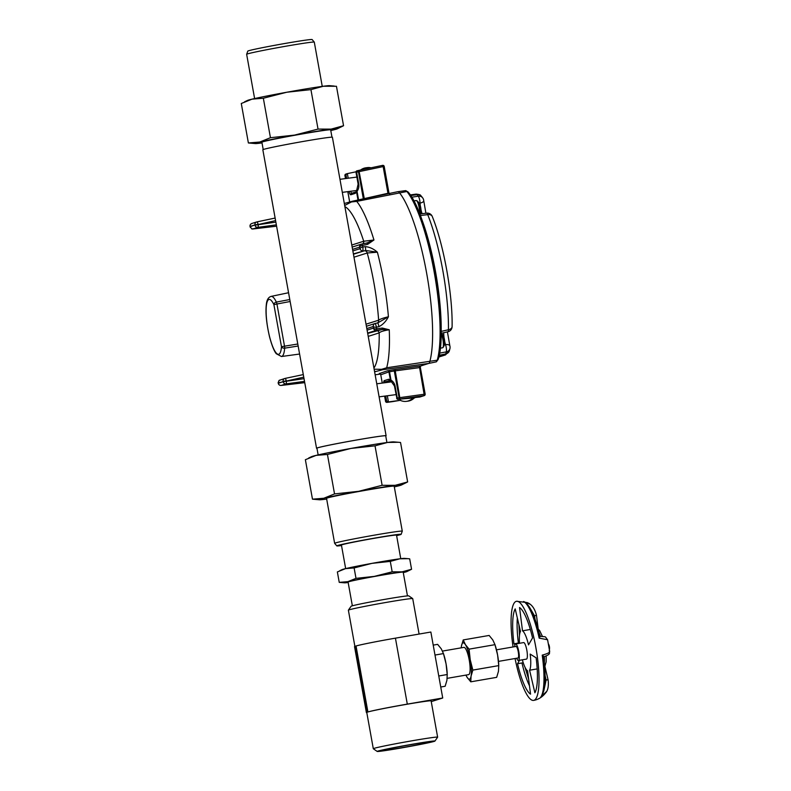 <?xml version="1.0" encoding="UTF-8"?>
<svg xmlns="http://www.w3.org/2000/svg" width="791" height="791" viewBox="0 0 791 791"><rect width="100%" height="100%" fill="white"/><g stroke="black" fill="none" stroke-linecap="round" stroke-linejoin="round"><path stroke-width="1.19" d="M318.15 454.904L316.934 448.19A34.933 1.038 -10.2 0 1 332.892 444.423A34.933 1.038 -10.2 0 1 367.805 438.115A34.933 1.038 -10.2 0 1 385.711 435.811L386.918 442.525M386.107 435.742L332.398 137.248A35.338 1.048 169.8 0 0 314.284 139.572A35.338 1.048 169.8 0 0 278.976 145.959A35.338 1.048 169.8 0 0 262.839 149.766L316.548 448.26A35.338 1.048 -10.2 0 1 351.135 440.963A35.338 1.048 -10.2 0 1 386.107 435.742A35.338 1.048 -10.2 0 1 385.731 435.97M255.305 143.566L248.384 142.963L259.725 142.044A41.913 1.246 169.8 0 0 255.305 143.566A41.913 1.246 169.8 0 0 261.455 142.993A41.913 1.246 169.8 0 0 262.009 142.914M263.344 98.242L252.003 99.162A41.913 1.246 -10.2 0 1 286.826 92.231L263.344 98.242L270.443 137.703L294.549 135.103A41.913 1.246 169.8 0 0 259.725 142.044L270.443 137.703M310.932 89.63L286.826 92.231A41.913 1.246 -10.2 0 1 323.381 86.239L310.932 89.63L318.031 129.091L331.103 129.121A41.913 1.246 169.8 0 0 294.549 135.103L318.031 129.091M330.786 130.545A41.913 1.246 169.8 0 0 332.833 130.07A41.913 1.246 169.8 0 0 337.292 128.814A41.913 1.246 169.8 0 0 331.103 129.121L343.551 125.729L336.452 86.268L323.381 86.239A41.913 1.246 -10.2 0 1 329.531 85.665L334.257 86.061M343.551 125.729L337.292 128.814M261.9 142.311A35.022 1.038 -10.2 0 1 261.821 142.222A35.022 1.038 -10.2 0 1 296.091 135.034A35.022 1.038 -10.2 0 1 330.717 129.823A35.022 1.038 -10.2 0 1 330.678 129.942M244.617 101.792L247.543 100.417A41.913 1.246 -10.2 0 1 252.003 99.162L241.285 103.502L248.384 142.963M246.654 54.282L247.781 51.128A32.688 0.969 -10.2 0 1 262.711 47.618A32.688 0.969 -10.2 0 1 295.132 41.755A32.688 0.969 -10.2 0 1 312.119 39.55L314.284 42.111A34.369 1.018 169.8 0 0 314.284 42.111A34.369 1.018 169.8 0 0 296.427 44.425A34.369 1.018 169.8 0 0 262.345 50.594A34.369 1.018 169.8 0 0 246.654 54.282A34.369 1.018 169.8 0 0 246.644 54.292L254.613 98.568M375.023 445.837L350.917 448.438A41.913 1.246 -10.2 0 1 387.481 442.456L375.023 445.837L382.122 485.298L395.193 485.328L407.642 481.946L401.383 485.031A41.913 1.246 169.8 0 0 395.193 485.328A41.913 1.246 169.8 0 0 358.639 491.32A41.913 1.246 169.8 0 0 323.816 498.251L334.534 493.91L358.639 491.32L382.122 485.298M350.917 448.438L327.434 454.459L316.093 455.379A41.913 1.246 -10.2 0 1 350.917 448.438M319.396 499.774L312.475 499.17L323.816 498.251A41.913 1.246 169.8 0 0 319.396 499.774A41.913 1.246 169.8 0 0 325.546 499.2A41.913 1.246 169.8 0 0 326.673 499.052M308.708 457.999L311.634 456.634A41.913 1.246 -10.2 0 1 316.093 455.379L305.375 459.709L312.475 499.17M394.314 486.88A41.913 1.246 169.8 0 0 396.924 486.277A41.913 1.246 169.8 0 0 401.383 485.031M387.481 442.456A41.913 1.246 -10.2 0 1 393.621 441.882L398.357 442.268L387.481 442.456M342.246 494.652A34.369 1.018 169.8 0 0 326.545 498.35L334.633 543.318A34.369 1.018 -10.2 0 1 334.633 543.318A34.369 1.018 -10.2 0 1 350.334 539.62A34.369 1.018 -10.2 0 1 384.673 533.411A34.369 1.018 -10.2 0 1 402.283 531.147A34.369 1.018 -10.2 0 1 402.283 531.166L394.185 486.178A34.369 1.018 169.8 0 0 376.585 488.442A34.369 1.018 169.8 0 0 342.246 494.652M407.642 481.946L400.543 442.485L398.357 442.268M327.434 454.459L334.534 493.91M341.425 545.098A28.041 0.831 -10.2 0 1 341.376 545.029A28.041 0.831 -10.2 0 1 354.18 542.033A28.041 0.831 -10.2 0 1 381.845 537.03A28.041 0.831 -10.2 0 1 396.558 535.102A28.041 0.831 -10.2 0 1 396.538 535.181M396.617 535.626A32.688 0.969 169.8 0 0 401.146 534.321A32.688 0.969 169.8 0 0 384.634 536.417A32.688 0.969 169.8 0 0 351.728 542.359A32.688 0.969 169.8 0 0 336.808 545.899A32.688 0.969 169.8 0 0 341.504 545.543M412.932 398.031A14.643 12.399 82.5 0 1 407.128 401.235A14.643 12.399 82.5 0 1 406.445 401.344L407.909 401.156A14.643 12.399 -97.5 0 0 414.316 397.913M406.445 401.344A14.643 12.399 82.5 0 1 400.276 400.325M371.068 167.801A14.643 12.399 -97.5 0 0 367.291 167.623L365.838 167.811A14.643 12.399 82.5 0 1 369.872 168.058M360.617 170.006A14.643 12.399 82.5 0 1 365.155 167.929A14.643 12.399 82.5 0 1 365.838 167.811M426.596 213.155A5.319 5.319 0 0 1 432.262 216.457A5.319 3.56 158.3 0 0 427.723 214.648L420.328 215.528A88.434 19.735 80.2 0 1 441.18 331.399L448.438 329.748A88.167 19.676 -99.8 0 0 427.723 214.648A5.319 1.196 -96.9 0 0 426.675 213.145L419.19 214.045M410.994 197.335L418.261 196.198A88.167 19.676 -99.8 0 0 417.094 194.675L410.628 195.575M419.25 366.431L428.653 363.445A15.751 3.52 -99.8 0 0 429.77 361.754A93.674 20.902 -99.8 0 0 426.665 273.32M444.354 344.886L445.531 344.678A5.319 1.434 -100.7 0 1 446.272 351.886A5.319 4.588 -167 0 0 449.941 348.584L449.387 350.729L445.521 354.902L438.758 357.048L445.036 355.03A10.243 2.284 -99.8 0 0 445.758 353.923A88.167 19.676 -99.8 0 0 446.272 351.886L439.045 353.241M420.308 205.67A10.955 2.442 80.2 0 1 420.051 203.079L419.299 203.198M419.902 214.668L420.328 215.528M441.022 331.439A1.335 0.831 0.8 0 1 441.18 331.399L441.022 332.744M440.597 333.426L447.953 331.765A5.319 1.206 -102.7 0 0 448.438 329.748A5.319 3.322 -179.3 0 0 452.096 326.643C452.729 294.568 443.771 244.755 432.262 216.457M422.73 197.958A5.319 5.319 0 0 1 423.739 200.726A5.319 2.175 176.1 0 1 420.051 203.079A5.319 1.424 -98.8 0 0 418.261 196.198A5.319 4.726 -36 0 1 422.73 197.958L421.445 196.287C419.596 195.436 422.473 194.833 416.155 194.111A10.243 2.284 -99.8 0 0 416.076 194.131M419.349 366.154L420.604 365.996L420.347 367.508L425.172 394.106L424.105 394.254L419.349 366.154L395.302 369.466L395.253 370.86L394.304 370.979A1.335 0.712 80.4 0 0 393.414 369.753L395.302 369.466M352.934 201.122L397.744 191.709A15.751 3.52 80.2 0 1 397.824 191.689A15.751 3.52 80.2 0 1 399.317 192.559A93.674 20.902 80.2 0 1 426.665 273.31A93.674 20.902 80.2 0 1 429.76 361.754A15.751 3.52 80.2 0 1 428.643 363.445L420.604 365.996M419.952 396.973L424.055 395.658L424.105 394.254L399.119 397.744L394.304 370.979L388.925 371.889L381.697 374.45M414.751 397.873L398.071 399.287A1.335 1.127 -94.8 0 0 398.15 399.277L419.685 397.042M400.206 399.109L400.424 400.295L392.465 401.64M387.343 395.767L388.45 401.927L400.424 400.295M388.45 401.927L392.583 401.62M390.972 381.153A1.335 1.177 -35.5 0 1 390.625 380.847L390.27 380.303M356.029 171.795L347.2 173.654L344.945 175.582L345.489 178.578L344.945 175.582A1.335 1.295 72.4 0 1 345.825 174.089A1.335 1.335 0 0 0 344.916 175.592M428.653 363.445L436.167 361.873A1.335 1.295 -107.6 0 0 436.286 361.833L436.167 361.873A15.484 3.451 -99.8 0 0 437.255 360.202A93.397 20.843 -99.8 0 0 434.17 271.995A93.397 20.843 -99.8 0 0 406.89 191.501L356.721 201.389L352.42 201.23A2.66 1.958 76.5 0 0 351.451 201.942L344.668 205.492M362.654 243.875A2.66 2.591 72.4 0 0 363.722 241.235L373.955 239.999L367.657 244.33L362.436 245.437A91.667 20.457 80.2 0 1 362.891 247L365.491 246.644C369.723 247.049 373.678 248.898 377.376 252.191L367.222 253.001A2.66 2.591 72.4 0 0 364.285 250.806L365.63 250.48L365.491 246.644M377.218 323.044A2.66 2.591 72.4 0 0 378.622 320.197C380.036 319.119 383.299 317.972 388.421 316.756C386.008 321.393 382.854 324.686 378.968 326.643L376.526 327.158A91.667 20.457 80.2 0 1 376.615 328.838L382.33 328.057L389.251 329.768C383.773 330.638 380.422 331.676 379.186 332.892L368.22 336.373M374.133 369.209L381.569 369.318L386.661 367.775L382.795 369.694L374.598 371.819M355.297 200.617L388.994 193.044L389.706 194.26M298.148 346.033L284.661 348.159A30.503 6.803 80.2 0 1 281.467 356.514L276.286 353.735C275.406 352.727 272.816 349.098 269.583 336.986C266.508 323.746 265.41 313.009 266.3 304.762C266.715 300.026 268.297 297.238 271.066 296.407A30.503 6.803 80.2 0 1 276.366 302.083L289.783 299.532M367.686 333.416L382.073 329.521A2.66 0.534 -97.8 0 0 382.33 328.057M352.855 250.945L360.093 248.651A89.007 19.864 -99.8 0 0 359.658 247.128A2.66 2.591 -107.6 0 1 361.645 244.093L366.876 242.985L373.955 239.999A92.122 20.556 80.2 0 0 356.721 201.389L351.451 201.942M303.754 377.149L286.283 381.074A2.66 0.593 82.2 0 1 286.095 383.892L281.24 385.425A2.66 1.552 83.3 0 1 281.171 385.435A2.66 1.552 83.3 0 1 281.072 385.444M275.584 220.62L258.123 224.545A2.66 0.593 82.2 0 1 257.925 227.363L252.774 228.994A1.335 0.771 83.3 0 1 252.734 229.004A1.335 0.771 83.3 0 1 252.695 229.004M345.39 203.178A2.66 2.591 72.4 0 0 344.372 203.801M352.479 201.221A2.66 1.958 76.5 0 0 352.42 201.23L344.322 203.514M388.055 193.746L383.141 166.585L384.208 166.436L388.964 193.063L384.179 166.446A1.335 1.295 72.4 0 0 382.626 165.368L358.887 170.372A1.335 0.702 -102.9 0 1 358.877 170.372L358.877 170.372A1.335 1.335 0 0 0 358.867 170.381L357.028 170.797A1.335 0.702 -102.9 0 1 357.038 170.797L358.847 170.381A1.335 0.702 -102.9 0 0 358.461 171.766L356.622 172.191A1.335 0.702 -102.9 0 1 357.028 170.797A1.335 1.335 0 0 0 356.009 172.329L358.125 184.105L356.692 190.315A1.335 0.554 -140.8 0 1 356.889 190.216M356.009 172.329L356.622 172.191L358.738 183.967A8.355 7.079 82.5 0 1 357.018 191.254A1.335 0.554 -140.8 0 1 356.692 190.315A1.335 1.335 0 0 0 356.425 190.868A1.335 1.137 -167.4 0 1 356.642 190.443M357.977 200.064A1.335 1.295 -107.6 0 0 357.957 199.777L356.444 191.382A1.335 1.137 -167.4 0 1 356.425 190.868L356.128 191.877M358.57 199.935A1.335 0.702 -102.9 0 0 358.531 199.629L357.018 191.254L355.248 193.36A1.335 1.295 -107.6 0 1 356.029 191.906L351.698 193.271A1.335 1.295 -107.6 0 0 350.828 194.764A5.586 1.246 80.2 0 1 349.039 191.471M425.133 394.106L420.347 367.508L395.253 370.86L400.009 398.971A1.335 0.712 -99.6 0 1 399.119 397.744L397.26 398.061A1.335 0.712 -99.6 0 0 398.15 399.277L424.055 395.658A1.335 1.295 72.4 0 0 425.143 394.126A1.335 1.335 0 0 1 424.263 395.609L419.942 396.983M391.268 381.262A1.335 0.603 -60.9 0 1 391.061 381.232A1.335 0.603 -60.9 0 1 391.011 380.164A8.355 7.079 82.5 0 1 395.144 386.285L397.26 398.061L396.647 398.199A1.335 1.335 0 0 0 398.071 399.287M394.739 386.413L391.061 381.232A1.335 1.335 0 0 1 390.625 380.847A1.335 1.177 -35.5 0 1 390.438 380.293L388.925 371.889A1.335 1.295 72.4 0 0 387.452 370.791L393.414 369.753M384.624 396.123L385.553 401.274L386.651 400.928L388.401 401.937M390.665 380.886L385.781 381.727L390.171 380.342A1.335 1.295 -107.6 0 1 388.697 379.235L391.011 380.164L389.508 371.79A1.335 0.712 80.4 0 0 388.608 370.564M384.179 166.446L384.208 166.436A1.335 1.335 0 0 0 382.626 165.368L383.141 166.585L358.461 171.766L363.277 198.531A1.335 0.702 -102.9 0 1 363.316 198.936M382.626 165.368L358.887 170.372L364.315 198.729M278.155 382.468L278.303 383.24L283.158 381.697L278.254 382.992L279.124 380.392A1.335 0.742 55.2 0 0 279.075 380.422L278.145 382.725M279.035 380.451A1.335 0.742 55.2 0 1 279.075 380.422L284.859 378.474A2.66 2.591 72.4 0 0 283.109 381.45L286.233 380.827A2.66 0.593 78.1 0 0 285.116 378.405A2.66 0.593 78.1 0 1 285.116 378.405A2.66 2.591 72.4 0 0 284.859 378.474A2.66 2.66 0 0 1 285.116 378.405L303.289 374.588L285.136 378.405M279.945 380.046L279.124 380.392L279.945 380.046M251.676 228.876A1.335 0.712 -73.6 0 0 251.775 228.915L276.593 226.196L252.774 228.994L251.874 228.935L250.144 226.71L254.949 224.921L250.094 226.463L250.253 227.314M250.094 226.463A2.66 2.591 -107.6 0 1 251.845 223.487A2.66 2.66 0 0 0 250.035 226.493L251.775 228.915A1.335 0.712 -73.6 0 0 251.874 228.935M374.489 371.177A2.66 2.591 72.4 0 0 375.933 371.404M381.569 369.318A2.66 1.958 79.4 0 0 382.795 369.694L428.643 363.445M367.093 330.114L373.421 328.117A89.007 19.864 -99.8 0 0 373.332 326.485A2.66 2.591 -107.6 0 1 375.33 323.44L377.772 322.926L388.421 316.756A92.122 20.556 80.2 0 0 377.376 252.191L365.63 250.48L353.379 253.901M366.816 328.552L373.332 326.485A2.66 1.177 -3.3 0 0 376.526 327.158L375.339 323.44L377.92 322.886L378.968 326.643M352.568 249.373L359.658 247.128A2.66 1.167 -16.2 0 1 362.436 245.437A2.66 0.534 78.1 0 0 361.665 244.083L366.886 242.985A2.66 0.534 78.1 0 1 367.657 244.33M376.249 330.707A2.66 2.591 -107.6 0 1 379.186 332.892A83.609 18.658 -99.8 0 1 373.925 368.062M436.286 361.833L438.165 359.401A1.335 1.177 15.6 0 1 437.255 360.202L386.661 367.775A92.122 20.556 80.2 0 0 389.251 329.768L382.073 329.521L376.358 330.302A2.66 0.534 -97.8 0 0 376.615 328.838A2.66 1.226 -3 0 1 373.421 328.117A2.66 2.591 -107.6 0 0 376.358 330.302L367.627 333.07M290.139 301.5L276.939 304.021L284.503 346.092A2.66 0.504 81.1 0 1 284.661 348.159A2.66 1.938 -175.7 0 1 281.467 346.695L273.894 304.634A27.843 6.209 -99.8 0 0 266.122 309.479A27.843 6.209 -99.8 0 0 272.885 347.031A27.843 6.209 -99.8 0 0 281.467 346.695L297.782 344.006M390.289 561.392L371.978 563.36A31.848 0.949 -10.2 0 1 399.752 558.812L390.289 561.392L392.168 571.824L402.105 571.844L411.567 569.263L406.811 571.616A31.848 0.949 169.8 0 0 402.105 571.844A31.848 0.949 169.8 0 0 374.321 576.392A31.848 0.949 169.8 0 0 347.852 581.662L355.999 578.369L374.321 576.392L392.168 571.824M371.978 563.36L354.121 567.938L345.509 568.64A31.848 0.949 -10.2 0 1 371.978 563.36M344.5 582.819L339.24 582.364L347.852 581.662A31.848 0.949 169.8 0 0 344.5 582.819A31.848 0.949 169.8 0 0 348.159 582.512M339.893 570.637L342.117 569.589A31.848 0.949 -10.2 0 1 345.509 568.64L337.361 571.933L339.24 582.364M403.272 572.605A31.848 0.949 169.8 0 0 403.42 572.565A31.848 0.949 169.8 0 0 406.811 571.616M399.752 558.812A31.848 0.949 -10.2 0 1 404.428 558.377L408.027 558.673L399.752 558.812M407.464 595.9L403.192 572.16A27.992 0.831 169.8 0 0 388.846 573.999A27.992 0.831 169.8 0 0 360.864 579.052A27.992 0.831 169.8 0 0 348.08 582.067L352.351 605.807M411.567 569.263L409.689 558.842L408.018 558.673M354.121 567.938L355.999 578.369M356.039 646A33.529 0.999 -10.2 0 1 395.431 638.159L407.306 704.119A33.529 0.999 169.8 0 0 367.904 711.969L356.039 646L355.317 646.227L367.182 712.197A33.529 0.999 169.8 0 0 366.391 712.562A33.529 0.999 169.8 0 0 366.806 712.642M366.391 712.562L354.526 646.603A33.529 0.999 -10.2 0 1 355.317 646.227M395.431 638.159L430.858 632.029L442.723 697.998L431.253 701.627M367.904 711.969L367.548 712.078A32.688 0.969 169.8 0 0 366.767 712.444L373.303 748.721A32.688 0.969 -10.2 0 1 373.303 748.721A32.688 0.969 -10.2 0 1 374.074 748.365A32.688 0.969 -10.2 0 1 408.917 741.335A32.688 0.969 -10.2 0 1 437.641 737.143A32.688 0.969 -10.2 0 1 437.631 737.172L431.115 700.866A32.688 0.969 169.8 0 0 402.382 705.058A32.688 0.969 169.8 0 0 367.548 712.078L367.182 712.197M407.306 704.119L442.723 697.998M536.13 657.835A44.494 9.927 80.2 0 1 534.884 692.778L529.584 670.224A20.566 4.588 80.2 0 0 530.168 654.078L536.13 657.835M519.45 642.826L513.952 643.834A44.494 9.927 80.2 0 1 515.198 608.892L520.498 631.455A20.566 4.588 80.2 0 0 519.489 643.291M513.952 643.834L515.04 644.527M514.674 646.682A8.385 1.869 80.2 0 1 515.564 643.973L523.612 642.579A8.385 1.869 80.2 0 1 526.885 650.518A8.385 1.869 80.2 0 1 526.47 659.101L518.421 660.495A8.385 1.869 80.2 0 1 516.671 658.241M513.062 646.959A50.288 11.222 80.2 0 1 516.474 601.289A50.288 11.222 80.2 0 1 536.1 648.927A50.288 11.222 80.2 0 1 533.609 700.391A50.288 11.222 80.2 0 1 515.06 658.517M519.539 607.518A44.494 9.927 80.2 0 1 532.551 637.942L528.517 644.883A20.566 4.588 80.2 0 0 522.505 630.822L519.539 607.518M522.337 659.813A20.566 4.588 80.2 0 0 527.587 670.857L530.543 694.152A44.494 9.927 80.2 0 1 517.532 663.728L519.529 660.297M543.11 656.925C543.941 656.777 543.644 656.184 542.221 655.126C548.381 653.495 550.694 652.071 549.172 650.864M543.437 656.906C551.93 654.048 548.727 652.723 549.686 651.497L547.58 639.741L539.165 638.139A49.388 11.025 -99.8 0 0 523.504 601.506L529.832 604.097M546.492 691.561L541.687 696.218C545.464 689.218 546.106 676.028 543.625 656.639M445.155 686.252L440.745 687.013L445.155 686.252L446.925 680.26L447.222 674.525L438.768 675.989M496.679 677.343L470.774 681.822L496.679 677.343L498.449 671.351L498.755 665.617L472.85 670.096L471.08 676.087L470.774 681.822L467.115 677.343A18.44 4.113 -99.8 0 0 471.08 676.087A18.44 4.113 -99.8 0 0 470.23 659.743L472.84 670.086L498.755 665.607A21.288 4.746 -99.8 0 0 498.755 665.607L497.598 655.017A18.44 4.113 80.2 0 1 498.745 665.112L498.755 665.617M447.222 674.525A21.288 4.746 -99.8 0 0 447.222 674.515L446.075 663.926A18.44 4.113 80.2 0 1 447.212 674.021L447.261 675.198L447.222 674.525L438.768 675.979M443.454 653.584L443.949 655.136A18.44 4.113 80.2 0 1 446.075 663.926L443.454 653.584L435.001 655.047L443.454 653.574A21.288 4.746 -99.8 0 0 443.454 653.574L441.269 648.838L437.621 644.358L433.211 645.12M494.988 644.675L495.473 646.227A18.44 4.113 80.2 0 1 497.598 655.017L494.988 644.675L469.073 649.154L494.978 644.665A21.288 4.746 -99.8 0 0 494.978 644.665L492.793 639.929L489.145 635.45L463.239 639.929L465.424 644.665L469.073 649.144A21.288 4.746 80.2 0 1 469.073 649.154L470.23 659.743A18.44 4.113 -99.8 0 0 465.424 644.665A18.44 4.113 -99.8 0 0 461.469 645.921L463.239 639.929M461.212 647.839L461.469 645.921A18.44 4.113 -99.8 0 0 461.232 647.839M447.182 678.342L468.628 674.634A13.833 3.085 -99.8 0 0 469.31 660.475A13.833 3.085 -99.8 0 0 463.912 647.374L442.485 651.082M465.948 675.089A18.44 4.113 -99.8 0 0 467.115 677.343L465.899 675.099M496.491 649.826L515.989 646.445A5.863 1.305 80.2 0 1 518.283 652.011A5.863 1.305 80.2 0 1 517.986 658.013L498.488 661.385M515.564 643.973A8.385 1.869 80.2 0 1 518.837 651.913A8.385 1.869 80.2 0 1 518.421 660.495M530.326 629.468L522.505 630.822M535.003 619.155L534.597 615.912L529.189 606.697M543.793 690.958L546.126 680.003L545.058 675.445M537.178 668.909L529.584 670.224M529.476 685.777A44.494 9.927 80.2 0 1 521.961 662.967A2.511 0.633 -13.2 0 1 523.266 662.858M521.961 662.967L517.532 663.728M548.114 680.309A2.511 0.633 166.8 0 0 548.153 680.151A2.511 0.633 166.8 0 0 546.126 680.003M534.597 615.912L536.387 615.101M547.57 639.741C544.129 635.598 547.313 637.319 539.798 636.241L539.976 636.369C535.24 616.644 530.01 605.105 524.285 601.783L523.504 601.506M539.413 636.379C540.223 636.132 540.134 636.715 539.165 638.139M429.464 742.185A24.353 0.722 -10.2 0 1 403.499 747.426A24.353 0.722 -10.2 0 1 382.093 750.54A24.353 0.722 -10.2 0 1 405.931 745.518A24.353 0.722 -10.2 0 1 430.037 741.918A24.353 0.722 -10.2 0 1 429.464 742.185M377.88 751.104A29.336 0.87 169.8 0 0 377.208 751.45A29.336 0.87 169.8 0 0 406.218 747.09A29.336 0.87 169.8 0 0 434.931 741.068A29.336 0.87 169.8 0 0 409.58 744.727A29.336 0.87 169.8 0 0 377.88 751.104M348.386 610.168L351.085 606.272A29.336 0.87 -10.2 0 1 379.799 600.25A29.336 0.87 -10.2 0 1 408.809 595.89L412.694 598.589A32.688 0.969 169.8 0 0 380.372 603.454A32.688 0.969 169.8 0 0 348.386 610.168A32.688 0.969 169.8 0 0 348.376 610.197L354.882 646.376M419.092 634.066L412.714 598.619A32.688 0.969 169.8 0 0 412.694 598.589M419.843 204.345A4.805 1.068 80.2 0 1 421 211.019M419.616 213.936A7.772 1.73 -99.8 0 0 418.676 205.344A7.772 1.73 -99.8 0 0 416.185 200.528L413.762 200.944M420.199 213.926L420.763 212.571A5.171 1.157 -99.8 0 0 420.693 207.638A5.171 1.157 -99.8 0 0 419.101 202.961L417.351 201.033A7.495 1.671 80.2 0 1 419.467 206.777A7.495 1.671 80.2 0 1 420.011 213.946M443.583 336.294A4.805 1.068 80.2 0 1 444.74 342.968M440.201 348.198L442.574 347.783A7.772 1.73 -99.8 0 0 443.257 341.93A7.772 1.73 -99.8 0 0 441.012 333.456M443.504 346.923L444.512 344.52A5.171 1.157 -99.8 0 0 444.433 339.576A5.171 1.157 -99.8 0 0 442.841 334.909L441.348 333.258A7.495 1.671 80.2 0 1 443.474 340.17A7.495 1.671 80.2 0 1 443.504 346.923L442.574 347.783M408.225 192.529A92.072 20.546 80.2 0 1 435.119 271.877A92.072 20.546 80.2 0 1 438.165 358.827M438.165 359.401C449.08 327.217 428.762 214.124 407.978 191.906A1.335 1.206 -39.2 0 0 406.89 191.501A15.484 3.451 -99.8 0 0 405.476 190.641A15.484 3.451 -99.8 0 0 405.348 190.671M421.445 196.287A5.319 4.825 -39.2 0 0 417.094 194.675A10.243 2.284 -99.8 0 0 416.155 194.111L410.193 194.922M449.387 350.729A5.319 4.697 -164.4 0 1 445.758 353.923L439.134 355.297M445.56 354.892A5.319 5.181 -107.6 0 1 445.036 355.03L438.926 356.316M422.087 213.699A10.955 2.442 80.2 0 1 420.99 209.615M447.429 331.884L449.852 345.855A5.319 2.472 163.3 0 0 445.531 344.678A10.955 2.442 80.2 0 1 444.73 341.554M444.048 337.619A10.955 2.442 80.2 0 1 443.711 332.724M256.966 221.876L275.13 218.059L256.956 221.876A2.66 0.593 78.1 0 1 258.074 224.298L254.949 224.921A2.66 2.591 -107.6 0 1 256.946 221.885A2.66 0.593 78.1 0 1 256.956 221.876A2.66 2.66 0 0 0 256.699 221.945L251.845 223.487M276.346 224.852L257.925 227.363A2.66 2.591 -107.6 0 1 254.989 225.168L275.861 222.133M304.515 381.381L286.095 383.892A2.66 2.591 72.4 0 1 283.158 381.697L304.021 378.662M281.24 385.425L304.743 382.656L281.171 385.435A2.66 2.66 0 0 1 278.244 383.269L278.303 383.24A2.66 2.591 72.4 0 0 281.24 385.425M380.53 374.054L375.132 374.786L380.54 374.064M379.71 373.411L387.452 370.791M382.251 383.081L380.708 374.509L382.28 383.071M386.651 400.928L385.761 395.975M383.704 382.884A5.586 1.246 80.2 0 1 384.268 380.639L388.697 379.235M347.832 191.63L349.681 201.923M355.248 193.36L350.828 194.764M346.616 178.43L346.043 175.236M366.035 324.191L378.622 320.197A83.609 18.658 -99.8 0 0 367.222 253.001L353.973 257.194M351.787 245.022L363.722 241.235A83.609 18.658 -99.8 0 0 344.876 206.619M353.448 254.247L364.285 250.806M347.368 173.615L348.198 178.222M350.66 191.264A4.262 0.949 -99.8 0 0 351.797 193.241M384.268 380.639A1.335 1.295 -107.6 0 0 385.781 381.727A4.262 0.949 -99.8 0 0 385.395 382.666M358.738 183.967L358.125 184.105M345.944 174.06A1.335 1.295 72.4 0 0 345.825 174.089L347.2 173.654M396.855 398.189L394.531 386.423L395.144 386.285M387.026 402.372A1.335 1.295 72.4 0 1 385.553 401.274L384.594 396.123M379.69 373.401L380.708 374.499A1.335 1.295 72.4 0 0 379.265 373.392M276.939 304.021L273.894 304.634A2.66 2.037 -25.7 0 1 276.366 302.083A2.66 0.504 -100.8 0 1 276.939 304.021M363.029 250.836A2.66 2.591 -107.6 0 1 360.093 248.651A2.66 1.117 -15.9 0 1 362.891 247L363.029 250.836M540.718 697.187A49.388 11.025 -99.8 0 0 542.221 655.126M544.969 666.605L548.153 680.151C548.796 686.311 547.896 690.642 545.424 693.143C542.122 697.217 538.187 699.63 533.628 700.391L533.628 700.391A50.288 11.222 -99.8 0 0 533.628 700.391A50.288 11.222 -99.8 0 0 536.12 648.927A50.288 11.222 -99.8 0 0 516.493 601.279A50.288 11.222 -99.8 0 0 516.483 601.279L527.033 602.544M518.382 643.073A44.494 9.927 80.2 0 1 517.344 618.008M540.431 636.241A20.566 4.588 -99.8 0 0 539.106 632.79M544.346 663.115A20.566 4.588 -99.8 0 0 544.327 656.619M331.973 137.169L330.648 129.803M263.205 149.539L261.88 142.172M322.253 86.397L314.294 42.121M401.146 534.321L402.283 531.166M336.808 545.899L334.642 543.338M379.107 396.845L396.004 394.63M376.753 383.803L391.911 381.806M417.351 201.033L416.185 200.528M420.763 212.571L419.101 202.961M342.315 192.361L356.573 190.483M339.962 179.31L356.87 177.085M444.512 344.52L442.841 334.909M407.978 191.906L405.476 190.641L397.922 191.679M423.739 200.726L425.914 213.234M447.874 331.785A5.319 5.319 0 0 0 452.096 326.643M449.941 348.584A5.319 5.319 0 0 0 449.852 345.855M352.766 201.151L397.824 191.689M281.467 356.514L299.591 354.042M271.066 296.407L288.557 292.729M347.803 191.64L349.652 201.932M385.524 401.294A1.335 1.335 0 0 0 387.017 402.372L392.524 401.63M352.153 247.089L361.408 244.152A2.66 2.66 0 0 1 361.665 244.083M375.339 323.44A2.66 2.66 0 0 0 375.102 323.499L366.401 326.258M400.76 558.683L396.518 535.082M345.657 568.6L341.415 544.999M549.399 649.52A8.385 8.385 0 0 0 548.43 643.904M525.016 667.278L528.645 679.192M544.683 667.08L546.136 661.889L546.176 655.907M519.499 635.361L518.926 624.761M527.004 602.534C531.532 604.087 534.686 608.309 536.466 615.2L538.216 629.043M538.088 628.944L539.689 630.645L542.408 636.36M434.931 741.068L437.631 737.172M377.208 751.45L373.312 748.751"/></g></svg>

